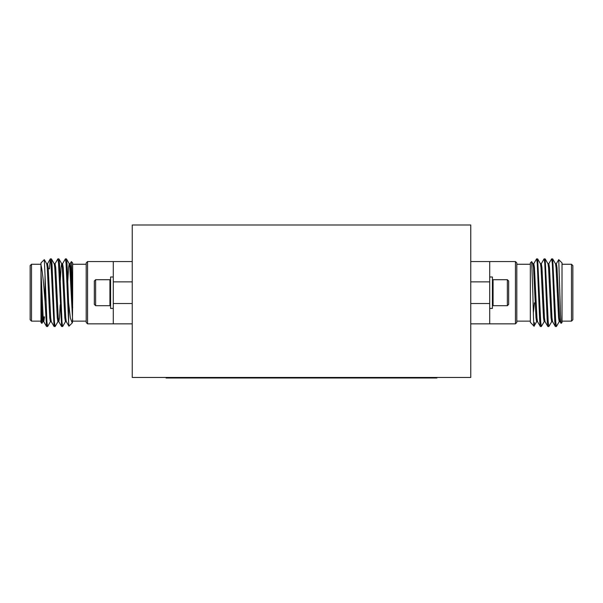 <?xml version="1.0" encoding="UTF-8"?>
<svg xmlns="http://www.w3.org/2000/svg" width="603" height="603" viewBox="0 0 603 603"><rect width="100%" height="100%" fill="white"/><g stroke="black" fill="none" stroke-linecap="round" stroke-linejoin="round"><path stroke-width="0.9" d="M515.437 261.559L516.794 262.908L516.794 322.484L515.437 323.841L515.437 261.559L489.711 261.559L489.711 323.841L470.755 323.841M572.85 265.621L572.85 319.778L571.493 321.135L571.493 264.265L572.85 265.621M536.723 321.58L534.024 326.178L530.331 322.236L530.331 262.908L531.695 261.627L532.833 292.696C533.361 316.688 533.881 334.326 534.394 322.613M558.74 259.637L562.019 262.908L562.019 322.484L561.069 323.359L560.504 313.884L558.74 259.637L556.283 263.812M544.245 321.58L541.328 326.547L540.703 322.017L537.65 258.913L536.549 258.913L533.715 263.812M541.328 326.547L540.311 326.479L539.76 322.017L537.258 263.383L536.632 258.845M559.29 321.58L556.373 326.547L555.747 322.017L552.695 258.913L551.594 258.913L548.76 263.812M556.373 326.547L555.355 326.479L554.805 322.017L552.303 263.383L551.677 258.845M551.768 321.58L548.851 326.547L548.225 322.017L545.172 258.913L544.072 258.913L541.238 263.812M548.851 326.547L547.833 326.479L547.283 322.017L544.78 263.383L544.155 258.845M489.711 308.404L492.417 308.404L492.417 276.996L489.711 276.996M507.372 305.698L507.372 279.702L508.668 280.998L508.668 304.394L507.372 305.698L493.073 305.698L493.073 279.702L492.417 280.35M87.563 323.841L86.206 322.484L86.206 262.908L87.563 261.559L87.563 323.841L113.289 323.841L113.289 261.559L132.245 261.559M31.507 321.135L30.15 319.778L30.15 265.621L31.507 264.265L31.507 321.135L40.981 321.135M71.365 261.604L72.669 262.908L72.669 297.392L71.365 261.604L70.038 263.812M45.044 301.417L44.336 292.696C43.258 278.955 42.142 269.737 40.981 265.034L40.981 262.908L44.313 259.652L45.044 275.481L45.044 301.417L46.544 326.479L47.645 326.479L50.479 321.58L50.856 319.552M41.871 323.381L40.981 322.484L40.981 304.372L41.871 323.381L42.956 321.58M62.516 263.812L65.433 258.845L66.059 263.383L68.606 322.613L68.606 302.827L70.393 318.203L72.217 322.937L72.669 321.135L86.206 321.135M65.433 258.845L66.451 258.913L67.001 263.383L68.606 302.827M45.044 275.481L46.936 322.017L47.562 326.547M49.446 268.938L50.305 258.913L51.014 263.383L54.066 326.479L55.167 326.479L58.001 321.58M50.388 258.845L51.406 258.913L51.956 263.383L54.458 322.017L55.084 326.547M54.994 263.812L57.911 258.845L58.536 263.383L61.589 326.479L62.689 326.479L65.523 321.58M57.911 258.845L58.928 258.913L59.478 263.383L61.981 322.017L62.606 326.547M113.289 308.404L110.583 308.404L110.583 276.996L113.289 276.996M109.927 297.678L109.927 279.702L95.628 279.702L95.628 305.698L109.927 305.698L109.927 297.678M95.628 305.698L94.332 304.394L94.332 280.998L95.628 279.702M436.904 377.463L436.904 378.006L166.096 378.006L166.096 377.463M470.755 377.463L132.245 377.463L132.245 224.994L470.755 224.994L470.755 377.463M40.981 265.034L40.981 304.372M72.669 297.392L72.428 322.643M72.179 322.974L68.976 326.178L68.606 322.613M40.981 272.405L43.175 317.781L43.8 321.663L44.501 316.801M46.627 263.737L47.562 263.737L48.195 267.611L50.697 317.781L51.232 321.58L54.066 326.479M54.149 263.737L55.084 263.737L55.717 267.611L58.22 317.781L58.755 321.58L61.589 326.479M51.406 258.913L54.24 263.812L54.775 267.611L57.277 317.781L57.911 321.663L58.845 321.663L59.478 317.781L60.217 304.794M60.3 280.599L61.039 267.611L61.672 263.737L62.606 263.737L63.24 267.611L65.742 317.781L66.277 321.58L68.923 326.155M67.822 280.599L68.561 267.611L69.194 263.737L70.129 263.737L70.762 267.611L72.669 307.726M40.981 292.696L42.233 317.781L42.866 321.663L43.8 321.663M43.333 319.552L43.559 316.801M44.313 259.652L46.717 263.812L47.253 267.611L49.755 317.781L50.388 321.663L51.323 321.663M58.928 258.913L61.762 263.812L62.297 267.611L64.8 317.781L65.433 321.663L66.368 321.663M66.451 258.913L69.285 263.812L69.82 267.611L72.669 320.902M132.245 281.865L113.289 281.865M113.289 303.528L132.245 303.528M132.245 323.841L113.289 323.841M530.331 307.726L530.331 320.902M534.394 302.827L533.338 312.867M530.572 322.65L530.331 322.145M560.134 321.663L559.2 321.663L558.566 317.781L556.064 267.611L555.529 263.812L552.695 258.913M552.612 321.663L551.677 321.663L551.044 317.781L548.542 267.611L548.006 263.812L545.172 258.913M545.089 321.663L544.155 321.663L543.522 317.781L541.019 267.611L540.484 263.812L537.65 258.913M537.567 321.663L536.632 321.663L535.999 317.781L533.497 267.611L532.962 263.812L531.695 261.627M561.069 323.359L560.044 321.58L559.509 317.781L557.006 267.611L556.373 263.737L555.438 263.737M555.355 326.479L552.521 321.58L551.986 317.781L549.484 267.611L548.851 263.737L547.916 263.737M547.833 326.479L544.999 321.58L544.464 317.781L541.961 267.611L541.328 263.737L540.394 263.737M540.311 326.479L537.477 321.58L536.941 317.781L534.439 267.611L533.806 263.737L532.871 263.737M470.755 303.528L489.711 303.528M489.711 281.865L470.755 281.865M470.755 261.559L489.711 261.559M179.634 377.463L179.634 378.006M423.366 378.006L423.366 377.463M530.331 264.265L516.794 264.265M562.019 264.265L571.493 264.265M87.563 261.559L113.289 261.559M72.669 264.265L86.206 264.265M40.981 264.265L31.507 264.265M110.583 305.05L109.927 305.698M110.583 280.35L109.927 279.702M49.107 268.599L48.263 268.599M46.544 326.479L43.71 321.58M50.305 258.913L47.471 263.812M507.372 279.702L493.073 279.702M492.417 305.05L493.073 305.698M562.019 321.135L571.493 321.135M530.331 321.135L516.794 321.135M515.437 323.841L489.711 323.841"/></g></svg>
